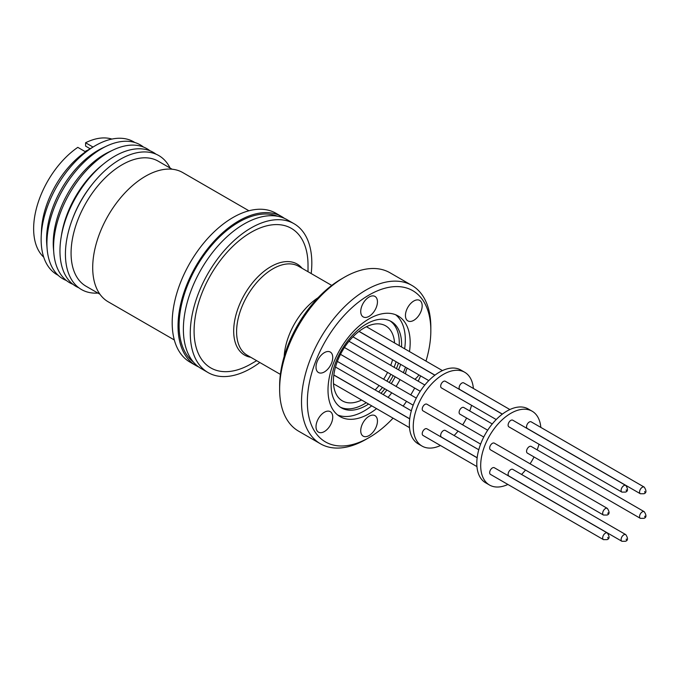 <?xml version="1.0" encoding="UTF-8"?>
<svg xmlns="http://www.w3.org/2000/svg" width="680" height="680" viewBox="0 0 680 680"><rect width="100%" height="100%" fill="white"/><g stroke="black" fill="none" stroke-linecap="round" stroke-linejoin="round"><path stroke-width="1.02" d="M111.903 139.077A68.757 39.695 -60 0 0 85.578 142.757L85.612 146.115L89.871 148.58M43.724 257.159A68.757 39.695 -60 0 1 37.697 203.949A68.757 39.695 -60 0 1 77.8 147.356L85.246 151.648L93.024 147.058L85.578 142.757M58.131 275.273A76.687 44.276 -60 0 1 41.217 236.224L41.48 230.248A68.757 39.695 -60 0 1 87.474 150.594L92.514 147.373A76.687 44.276 -60 0 1 95.37 145.639A76.687 44.276 -60 0 1 134.793 142.494M41.217 236.224A76.687 44.276 -60 0 1 92.514 147.373M66.41 280.517A77.35 44.659 -60 0 1 47.149 249.109L46.784 244.74A72.658 41.947 -60 0 1 97.945 150.416A72.658 41.947 -60 0 1 102.672 147.934L106.641 146.064A77.35 44.659 -60 0 1 143.471 147.042M47.149 249.109A77.35 44.659 -60 0 1 101.609 148.707A77.35 44.659 -60 0 1 106.641 146.064M72.922 284.308A77.35 44.659 -60 0 1 53.813 252.96L53.448 248.582A72.658 41.947 -60 0 1 104.609 154.258A72.658 41.947 -60 0 1 109.335 151.784L113.305 149.915A77.35 44.659 -60 0 1 150.008 150.79M53.813 252.96A77.35 44.659 -60 0 1 108.273 152.549A77.35 44.659 -60 0 1 113.305 149.915M78.812 287.784A77.35 44.659 -60 0 1 61.072 237.66L61.557 234.659A72.191 41.684 -60 0 1 101.328 165.767L103.691 163.855A77.35 44.659 -60 0 1 114.656 156.238A77.35 44.659 -60 0 1 155.966 154.147M61.072 237.66A77.35 44.659 -60 0 1 103.691 163.855M97.903 293.08A77.35 44.659 -60 0 1 72.445 219.104L72.947 217.787A72.191 41.684 -60 0 1 92.412 184.067L93.304 182.971A77.35 44.659 -60 0 1 120.114 159.383A77.35 44.659 -60 0 1 170.094 168.036M72.445 219.104A77.35 44.659 -60 0 1 93.304 182.971M99.96 294.262L86.02 286.221A72.191 41.684 -60 0 1 74.962 228.37A72.191 41.684 -60 0 1 122.119 164.756A72.191 41.684 -60 0 1 158.219 161.177L172.15 169.226M174.327 339.975L108.154 301.775A74.596 43.069 -60 0 1 96.722 241.995A74.596 43.069 -60 0 1 145.452 176.264A74.596 43.069 -60 0 1 182.758 172.567L248.923 210.774M198.585 366.894A85.944 49.623 -60 0 1 195.831 365.491L189.992 362.125A85.944 49.623 -60 0 1 176.817 293.258A85.944 49.623 -60 0 1 232.968 217.523A85.944 49.623 -60 0 1 275.935 213.265L281.767 216.631A85.944 49.623 -60 0 1 284.359 218.323M195.831 365.491A85.944 49.623 -60 0 1 182.656 296.625A85.944 49.623 -60 0 1 238.799 220.889A85.944 49.623 -60 0 1 281.767 216.631M193.324 361.964A84.413 48.739 -60 0 1 179.103 325.524A84.413 48.739 -60 0 1 213.749 242.955A84.413 48.739 -60 0 1 277.466 216.231M259.828 362.508A85.944 49.623 -60 0 1 251.048 368.305A85.944 49.623 -60 0 1 208.08 372.563L201.178 368.577A85.944 49.623 -60 0 1 188.003 299.71A85.944 49.623 -60 0 1 244.145 223.975A85.944 49.623 -60 0 1 287.122 219.725L294.024 223.703A85.944 49.623 -60 0 1 311.185 273.547M208.08 372.563A85.944 49.623 -60 0 1 194.905 303.697A85.944 49.623 -60 0 1 251.048 227.962A85.944 49.623 -60 0 1 294.024 223.703M251.048 363.919L256.666 360.68L251.048 363.919A80.572 46.52 -60 0 1 194.081 331.024A80.572 46.52 -60 0 1 251.048 232.348A80.572 46.52 -60 0 1 308.023 265.243L308.023 271.719M284.189 356.447A51.425 29.691 -60 0 1 318.121 297.678M418.948 374.926A11.823 6.825 -60 0 1 414.851 379.262M413.805 301.002A11.823 6.825 -60 0 1 419.713 300.424A11.823 6.825 -60 0 1 421.532 309.893A11.823 6.825 -60 0 1 413.805 320.314A11.823 6.825 -60 0 1 407.889 320.9A11.823 6.825 -60 0 1 406.079 311.423A11.823 6.825 -60 0 1 413.805 301.002M369.087 297.015A11.823 6.825 -60 0 1 375.003 296.429A11.823 6.825 -60 0 1 376.813 305.898A11.823 6.825 -60 0 1 369.087 316.319A11.823 6.825 -60 0 1 363.179 316.905A11.823 6.825 -60 0 1 361.369 307.436A11.823 6.825 -60 0 1 369.087 297.015M324.377 352.639A11.823 6.825 -60 0 1 330.293 352.053A11.823 6.825 -60 0 1 332.103 361.522A11.823 6.825 -60 0 1 324.377 371.943A11.823 6.825 -60 0 1 318.461 372.529A11.823 6.825 -60 0 1 316.65 363.06A11.823 6.825 -60 0 1 324.377 352.639M324.377 412.25A11.823 6.825 -60 0 1 330.293 411.672A11.823 6.825 -60 0 1 332.103 421.141A11.823 6.825 -60 0 1 324.377 431.562A11.823 6.825 -60 0 1 318.461 432.149A11.823 6.825 -60 0 1 316.65 422.671A11.823 6.825 -60 0 1 324.377 412.25M369.087 416.245A11.823 6.825 -60 0 1 375.003 415.659A11.823 6.825 -60 0 1 376.813 425.136A11.823 6.825 -60 0 1 369.087 435.557A11.823 6.825 -60 0 1 363.179 436.144A11.823 6.825 -60 0 1 361.369 426.666A11.823 6.825 -60 0 1 369.087 416.245M341.377 278.995L344.293 277.304L341.377 278.995A87.32 50.413 120 0 0 279.633 385.934L279.633 389.3A91.443 52.794 -60 0 1 344.293 277.304L344.293 277.304A91.443 52.794 -60 0 1 390.014 272.782L411.893 285.413A91.443 52.794 -60 0 1 430.831 327.267L430.831 330.642A87.32 50.413 -60 0 1 425.995 361.105M393.057 418.157A87.32 50.413 -60 0 1 369.096 437.58L366.171 439.263A91.443 52.794 -60 0 1 320.45 443.793L298.579 431.162A91.443 52.794 -60 0 1 279.633 389.3M320.45 443.793A91.443 52.794 -60 0 1 301.512 401.931A91.443 52.794 -60 0 1 341.428 309.91A91.443 52.794 -60 0 1 411.893 285.413M369.096 437.58A87.32 50.413 -60 0 1 307.351 401.931A87.32 50.413 -60 0 1 369.087 294.993A87.32 50.413 -60 0 1 430.831 330.642M337.722 415.021A58.097 33.541 120 0 0 364.242 410.924A58.097 33.541 120 0 0 371.705 405.832M383.231 394.596A58.097 33.541 120 0 0 386.886 390.005M391.255 383.639A58.097 33.541 120 0 0 395.199 376.805M398.523 369.835A58.097 33.541 120 0 0 400.673 364.378M404.642 348.78A58.097 33.541 120 0 0 405.322 339.771A58.097 33.541 120 0 0 395.615 314.747M409.488 351.577A58.097 33.541 120 0 0 410.168 342.567A58.097 33.541 120 0 0 398.14 315.971A58.097 33.541 120 0 0 353.37 331.534A58.097 33.541 120 0 0 328.006 390.005A58.097 33.541 120 0 0 340.043 416.602A58.097 33.541 120 0 0 376.55 408.629M388.076 397.392A58.097 33.541 120 0 0 391.731 392.802M396.1 386.435A58.097 33.541 120 0 0 400.044 379.601M403.376 372.631A58.097 33.541 120 0 0 405.518 367.175M368.602 404.039A49.844 28.781 -60 0 1 366.367 405.416A49.844 28.781 -60 0 1 341.445 407.881A49.844 28.781 -60 0 1 331.118 385.067A49.844 28.781 -60 0 1 366.367 324.012A49.844 28.781 -60 0 1 391.289 321.547A49.844 28.781 -60 0 1 401.616 344.361A49.844 28.781 -60 0 1 401.54 346.987M398.438 363.086A49.844 28.781 -60 0 1 396.423 368.62M393.184 375.64A49.844 28.781 -60 0 1 389.24 382.475M384.778 388.79A49.844 28.781 -60 0 1 380.995 393.303M340.306 407.159A49.844 28.781 120 0 0 366.274 402.696M378.658 391.952A49.844 28.781 120 0 0 382.449 387.438M386.911 381.123A49.844 28.781 120 0 0 390.855 374.298M394.094 367.276A49.844 28.781 120 0 0 396.1 361.743M399.211 345.644A49.844 28.781 120 0 0 399.279 343.017A49.844 28.781 120 0 0 390.099 320.918M375.139 389.921A43.316 25.007 120 0 0 379.075 385.492M383.63 379.236A43.316 25.007 120 0 0 387.575 372.402M390.719 365.33A43.316 25.007 120 0 0 392.581 359.703M394.57 342.958A43.316 25.007 120 0 0 385.696 325.856A43.316 25.007 120 0 0 364.038 327.998A43.316 25.007 120 0 0 335.741 366.171A43.316 25.007 120 0 0 342.38 400.877A43.316 25.007 120 0 0 361.632 400.01M440.453 445.519A42.627 24.607 -60 0 1 422.076 446.097A42.627 24.607 -60 0 1 415.548 411.944A42.627 24.607 -60 0 1 443.394 374.374A42.627 24.607 -60 0 1 464.704 372.266A42.627 24.607 -60 0 1 473.39 388.467M464.704 372.266L460.819 370.022A42.627 24.607 120 0 0 439.501 372.13A42.627 24.607 120 0 0 411.655 409.7A42.627 24.607 120 0 0 418.192 443.853L422.076 446.097M487.696 430.202L459.91 414.162A3.851 2.227 -60 0 1 459.315 411.077A3.851 2.227 -60 0 1 461.831 407.685A3.851 2.227 -60 0 1 463.76 407.499L492.26 423.954M496.221 419.543L441.464 387.931A3.851 2.227 -60 0 1 440.878 384.846A3.851 2.227 -60 0 1 443.394 381.454A3.851 2.227 -60 0 1 445.315 381.259L502.308 414.162M476.943 466.59L423.028 435.455A3.851 2.227 -60 0 1 422.433 432.37A3.851 2.227 -60 0 1 424.949 428.978A3.851 2.227 -60 0 1 426.878 428.791L477.147 457.81M480.615 444.116L423.028 410.873A3.851 2.227 -60 0 1 422.433 407.787A3.851 2.227 -60 0 1 424.949 404.396A3.851 2.227 -60 0 1 426.878 404.2L483.752 437.036M502.384 414.103L459.91 389.58A3.851 2.227 -60 0 1 459.315 386.495A3.851 2.227 -60 0 1 461.831 383.095A3.851 2.227 -60 0 1 463.76 382.908L509.881 409.538M477.164 457.716L441.464 437.104A3.851 2.227 -60 0 1 440.878 434.019A3.851 2.227 -60 0 1 443.394 430.627A3.851 2.227 -60 0 1 445.315 430.44L478.771 449.752M507.892 484.458A42.627 24.607 -60 0 1 489.523 485.035A42.627 24.607 -60 0 1 482.987 450.874A42.627 24.607 -60 0 1 510.833 413.312A42.627 24.607 -60 0 1 532.142 411.204A42.627 24.607 -60 0 1 540.829 427.405M532.142 411.204L528.258 408.96A42.627 24.607 120 0 0 506.94 411.069A42.627 24.607 120 0 0 479.094 448.63A42.627 24.607 120 0 0 485.631 482.791L489.523 485.035M527.348 453.101A3.851 2.227 -60 0 1 526.762 450.015A3.851 2.227 -60 0 1 529.278 446.624A3.851 2.227 -60 0 1 531.199 446.429L644.207 511.675A3.851 2.227 -60 0 0 642.285 511.87A3.851 2.227 -60 0 0 639.769 515.262A3.851 2.227 -60 0 0 640.356 518.347L527.348 453.101M508.912 426.861A3.851 2.227 -60 0 1 508.317 423.784A3.851 2.227 -60 0 1 510.833 420.385A3.851 2.227 -60 0 1 512.754 420.197L625.762 485.443A3.851 2.227 -60 0 0 623.84 485.631A3.851 2.227 -60 0 0 621.325 489.022A3.851 2.227 -60 0 0 621.911 492.108L508.912 426.861M490.467 474.394A3.851 2.227 -60 0 1 489.881 471.308A3.851 2.227 -60 0 1 492.388 467.916A3.851 2.227 -60 0 1 494.317 467.729L607.325 532.967A3.851 2.227 -60 0 0 605.395 533.163A3.851 2.227 -60 0 0 602.888 536.554A3.851 2.227 -60 0 0 603.475 539.639L490.467 474.394M490.467 449.803A3.851 2.227 -60 0 1 489.881 446.717A3.851 2.227 -60 0 1 492.388 443.326A3.851 2.227 -60 0 1 494.317 443.139L607.325 508.385A3.851 2.227 -60 0 0 605.395 508.572A3.851 2.227 -60 0 0 602.888 511.963A3.851 2.227 -60 0 0 603.475 515.049L490.467 449.803M527.348 428.51A3.851 2.227 -60 0 1 526.762 425.425A3.851 2.227 -60 0 1 529.278 422.034A3.851 2.227 -60 0 1 531.199 421.846L644.207 487.092A3.851 2.227 -60 0 0 642.285 487.279A3.851 2.227 -60 0 0 639.769 490.671A3.851 2.227 -60 0 0 640.356 493.756L527.348 428.51M508.912 476.042A3.851 2.227 -60 0 1 508.317 472.957A3.851 2.227 -60 0 1 510.833 469.565A3.851 2.227 -60 0 1 512.754 469.37L625.762 534.616A3.851 2.227 -60 0 0 623.84 534.812A3.851 2.227 -60 0 0 621.325 538.203A3.851 2.227 -60 0 0 621.911 541.288L508.912 476.042M644.708 516.749L644.963 516.103L644.708 516.749M626.271 490.518L626.271 489.838L626.271 490.518M607.827 538.042L607.827 537.37L607.827 538.042M607.827 513.46L608.082 512.805L607.827 513.46M644.708 492.167L644.708 491.487L644.708 492.167M626.271 539.69L626.271 539.019L626.271 539.69M85.102 151.564L86.156 150.96M85.051 151.538L86.666 150.586M405.51 373.864A11.823 6.825 -60 0 1 407.209 368.152M420.589 375.878A87.32 50.413 -60 0 1 418.183 381.183M414.681 388.05A87.32 50.413 -60 0 1 410.737 394.885M406.538 401.353A87.32 50.413 -60 0 1 403.147 406.087M471.563 405.305A42.627 24.607 -60 0 1 469.719 410.933M466.59 418.022A42.627 24.607 -60 0 1 462.646 424.855M458.073 431.103A42.627 24.607 -60 0 1 454.121 435.514M539.002 444.244A42.627 24.607 -60 0 1 537.158 449.871M534.029 456.96A42.627 24.607 -60 0 1 530.086 463.785M525.512 470.041A42.627 24.607 -60 0 1 521.56 474.453M250.775 357.28A52.564 30.354 -60 0 1 235.186 318.078A52.564 30.354 -60 0 1 270.852 266.645A52.564 30.354 -60 0 1 302.132 268.32M331.747 285.422L298.596 266.279A51.357 29.657 120 0 0 272.909 268.821A51.357 29.657 120 0 0 239.36 314.083A51.357 29.657 120 0 0 247.231 355.24L280.389 374.382M409.504 427.652L333.498 383.775M428.774 380.604L352.937 336.812M420.257 391.272L344.437 347.497M434.945 375.164L359.048 331.347M413.176 405.186L337.348 361.403M409.717 418.778L333.829 374.96M640.356 518.347L644.002 518.321C646.519 517.471 646.587 515.253 644.207 511.675M621.911 492.108L625.558 492.09C628.073 491.232 628.141 489.022 625.762 485.443M603.475 539.639L607.121 539.623C609.629 538.764 609.705 536.545 607.325 532.967M603.475 515.049L607.121 515.032C609.629 514.173 609.705 511.955 607.325 508.385M640.356 493.756L644.002 493.739C646.519 492.881 646.587 490.662 644.207 487.092M621.911 541.288L625.558 541.263C628.073 540.413 628.141 538.194 625.762 534.616M409.708 418.88L333.812 375.062M434.868 375.224L358.972 331.406M424.822 385.016L348.993 341.241M442.442 370.6L366.435 326.723M416.313 398.098L340.493 354.331M411.332 410.813L335.486 367.03"/></g></svg>
